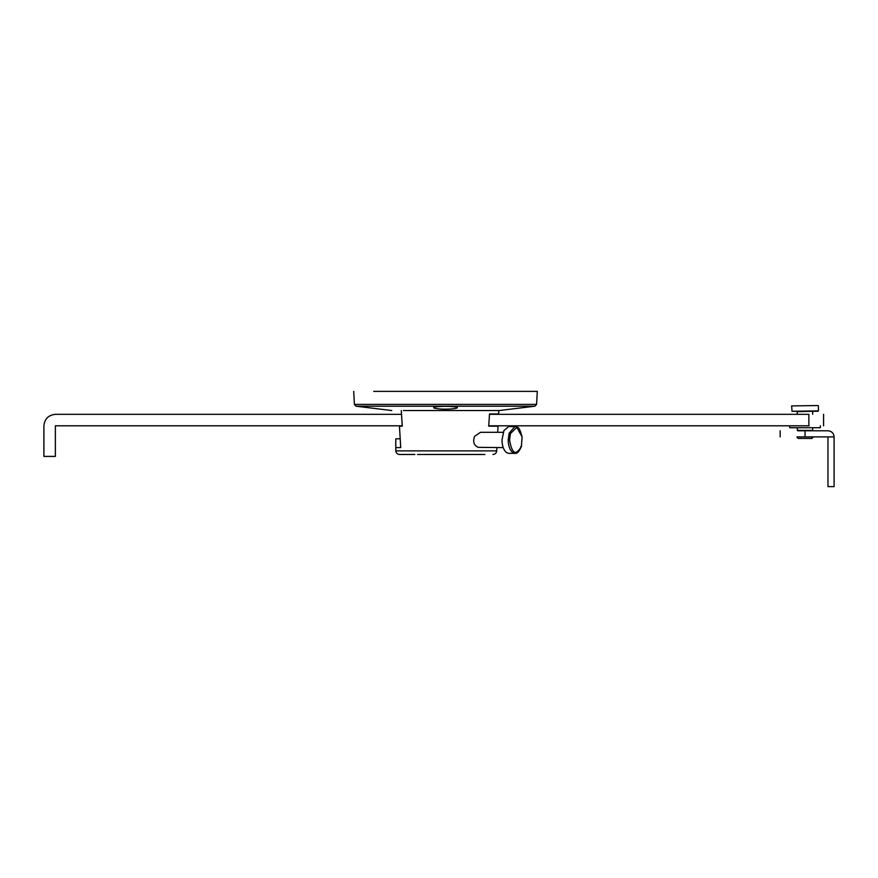 <?xml version="1.0" encoding="UTF-8"?>
<svg xmlns="http://www.w3.org/2000/svg" width="878" height="878" viewBox="0 0 878 878"><rect width="100%" height="100%" fill="white"/><g stroke="black" fill="none" stroke-linecap="round" stroke-linejoin="round"><path stroke-width="1.32" d="M811.92 438.429L813.061 437.277L811.92 438.429L798.146 438.429L797.005 437.277L798.146 438.429M812.293 430.78L797.762 430.78M818.033 405.537L791.649 405.91L818.033 405.537M818.033 411.266L792.033 411.266L791.649 405.91M812.71 411.266L797.005 411.266L797.378 414.328M813.061 411.266L797.378 411.65M820.282 427.718L789.728 427.718L789.728 425.808L488.761 425.808L801.197 425.808M809.198 425.808C827.778 425.808 827.778 425.808 809.198 425.808L800.879 425.808M55.369 425.808L402.245 425.808L55.369 425.808L55.369 456.406L43.9 456.406L43.9 425.808C44.624 418.883 48.455 415.064 55.369 414.328L401.52 414.328M489.485 414.328L808.912 414.328M55.369 414.328C48.455 415.064 44.624 418.883 43.9 425.808M827.976 450.304L827.976 473.231M834.1 436.893L827.976 436.893L834.1 436.893L834.1 486.621L827.976 486.621L827.976 436.893L805.027 436.893C772.958 436.893 772.958 436.893 805.027 436.893L805.027 430.78C772.958 430.78 772.958 430.78 805.027 430.78L827.976 430.78C831.696 431.142 833.738 433.183 834.1 436.893L833.793 434.961M832.86 433.205L831.345 431.789M536.579 404.407L537.292 391.379L373.666 391.379M514.903 426.565L508.691 426.565L503.95 430.494L501.996 439.955C502.073 445.783 503.566 449.986 506.452 452.576L508.68 453.344L514.903 453.344C517.065 453.904 519.238 451.588 521.411 446.386L522.092 436.86L516.824 427.366L510.436 433.556L509.569 439.955C511.918 453.926 515.869 456.055 521.422 446.364L522.092 436.871C518.799 424.897 517.8 427.981 514.903 426.565L509.119 433.216L508.208 439.955C508.296 445.783 509.778 449.986 512.664 452.576L514.903 453.344M400.192 438.813L395.78 438.813L395.78 450.864L496.52 450.864L395.78 450.864C396.11 453.092 397.383 454.299 399.6 454.486L414.899 454.486M453.915 408.72C457.306 408.215 458.173 407.688 456.516 407.151C451.479 406.251 445.003 406.097 437.09 406.712C433.699 407.107 432.821 407.601 434.478 408.204C439.516 409.302 445.991 409.477 453.915 408.72M457.361 407.655L456.516 407.151M433.644 407.655L434.478 408.204M503.193 447.604L478.181 447.341C473.857 445.3 472.66 441.634 474.57 436.333L480.486 432.305L503.193 432.305M536.612 404.407L534.932 406.207L499.242 410.531L403.441 410.531M439.637 454.486L431.23 454.486M451.61 454.486L484.941 454.486M444.729 454.486L449.821 454.486M417.522 454.486L484.678 454.486M400.73 447.604L395.78 447.604L400.73 447.604L399.446 426.192L402.267 426.192L399.446 426.192M498.506 414.328L489.507 413.944L488.728 426.192L497.892 426.192L488.728 426.192M498.528 413.944L489.507 413.944M402.267 426.192L401.279 410.531M813.061 436.893L797.005 436.893M812.677 427.718L812.677 430.396L797.389 430.396L797.378 427.718M818.417 405.91L818.417 410.893L792.033 411.266M808.857 414.328L808.857 425.808M521.422 446.364L520.687 446.693L521.422 446.364M510.436 433.556L509.119 433.216M536.502 404.407L354.394 404.407L356.073 406.207L391.764 410.531M534.823 406.207L356.183 406.207L354.503 404.407M812.677 411.65L812.677 414.328M820.326 427.718L820.326 425.808M823.586 425.808L823.586 414.328M780.169 430.78L780.169 436.893M353.702 391.379L354.394 404.407M496.904 447.604L496.728 450.864C496.41 453.07 495.137 454.277 492.909 454.486M498.847 410.531L498.671 413.944M497.705 432.305L498.024 426.192"/></g></svg>
